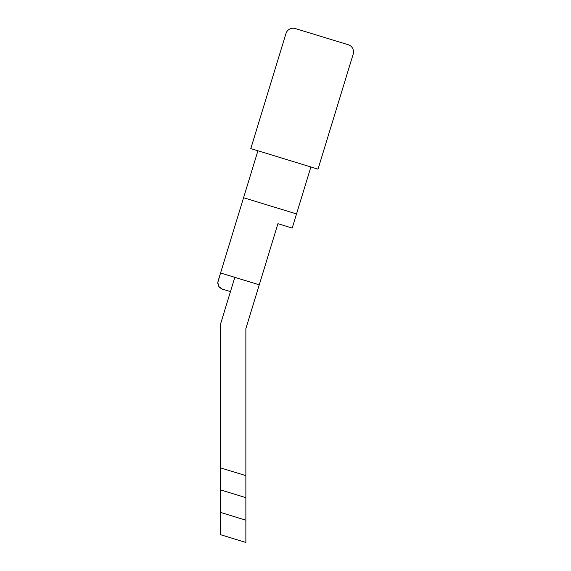<?xml version="1.0" encoding="UTF-8"?>
<svg xmlns="http://www.w3.org/2000/svg" width="571" height="571" viewBox="0 0 571 571"><rect width="100%" height="100%" fill="white"/><g stroke="black" fill="none" stroke-linecap="round" stroke-linejoin="round"><path stroke-width="0.86" d="M318.018 169.144L353.206 54.052A7.459 7.459 0 0 0 348.253 44.745L295.293 28.55A7.459 7.459 0 0 0 285.985 33.496L250.797 148.588L318.018 169.144M220.313 512.358L245.873 520.174L245.873 542.45L245.873 475.629L220.313 467.813L220.313 534.634L245.873 542.45L245.873 520.174L245.873 542.45M245.873 475.629L245.873 328.618L259.263 284.822L220.563 272.988L217.808 282.545L218.907 286.621L222.312 289.119L219.842 287.705L218.536 286.007L217.794 283.259L218.072 281.139L257.928 150.773M259.263 284.822L277.92 223.704L292.202 228.072L310.888 166.96M296.527 213.925L243.567 197.737M222.312 289.119L230.463 291.61M234.817 277.349L220.313 324.799L220.313 467.813M245.873 497.648L220.313 489.832"/></g></svg>
